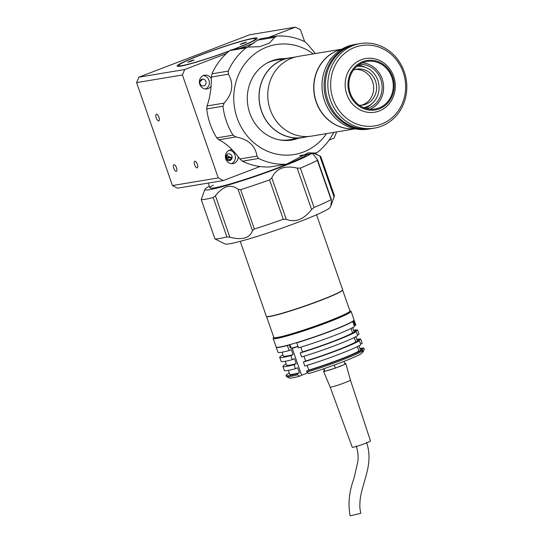 <?xml version="1.0" encoding="UTF-8"?>
<svg xmlns="http://www.w3.org/2000/svg" width="543" height="543" viewBox="0 0 543 543"><rect width="100%" height="100%" fill="white"/><g stroke="black" fill="none" stroke-linecap="round" stroke-linejoin="round"><path stroke-width="0.81" d="M305.505 137.006A40.399 37.128 -99.5 0 1 302.858 137.555A40.399 37.128 -99.5 0 1 260.036 106.075A40.399 37.128 -99.5 0 1 285.448 58.814A40.399 37.128 -99.5 0 1 289.575 57.863A40.399 37.128 -99.5 0 1 292.256 57.524M354.85 128.772A40.399 37.128 -99.5 0 1 314.438 95.493A40.399 37.128 -99.5 0 1 340.156 49.691A40.399 37.128 -99.5 0 1 341.595 49.298M329.662 60.117L331.21 58.291M355.373 69.45A18.218 16.738 -99.5 0 1 373.374 84.606A18.218 16.738 -99.5 0 1 361.753 105.125A18.218 16.738 -99.5 0 1 361.346 105.247M353.405 70.122A18.218 16.738 -99.5 0 1 354.966 69.565A18.218 16.738 -99.5 0 1 356.819 69.137A18.218 16.738 -99.5 0 1 376.136 83.33A18.218 16.738 -99.5 0 1 364.672 104.643A18.218 16.738 -99.5 0 1 362.812 105.07A18.218 16.738 -99.5 0 1 359.262 105.247M363.593 107.65A20.892 19.202 80.5 0 0 365.385 107.222A20.892 19.202 80.5 0 0 378.573 82.957A20.892 19.202 80.5 0 0 356.724 66.436M364.387 61.087A25.073 23.044 80.5 0 0 348.952 91.808A25.073 23.044 80.5 0 0 377.752 109.367A25.073 23.044 80.5 0 0 393.18 78.647A25.073 23.044 80.5 0 0 364.387 61.087M362.982 59.16A27.218 25.012 80.5 0 0 345.857 91A27.218 25.012 80.5 0 0 374.711 112.211A27.218 25.012 80.5 0 0 377.487 111.573A27.218 25.012 80.5 0 0 394.612 79.733A27.218 25.012 80.5 0 0 365.758 58.522A27.218 25.012 80.5 0 0 362.982 59.16M377.494 108.437A24.109 22.154 80.5 0 0 392.664 80.235A24.109 22.154 80.5 0 0 367.102 61.447A24.109 22.154 80.5 0 0 364.645 62.017A24.109 22.154 80.5 0 0 349.475 90.219A24.109 22.154 80.5 0 0 375.03 109.007A24.109 22.154 80.5 0 0 377.494 108.437M370.102 109.224A24.109 22.154 80.5 0 0 383.256 83.194A24.109 22.154 80.5 0 0 362.364 62.839M366.742 108.688A22.501 20.682 80.5 0 0 367.401 108.505A22.501 20.682 80.5 0 0 381.736 83.072A22.501 20.682 80.5 0 0 359.364 64.441M365.405 108.315A22.501 20.682 80.5 0 0 371.269 104.195M365.106 67.217A22.501 20.682 80.5 0 0 358.217 65.228M357.145 44.098A42.863 39.388 80.5 0 0 356.52 44.2L354.436 44.546A42.863 39.388 80.5 0 0 350.065 45.558A42.863 39.388 80.5 0 0 323.099 95.704A42.863 39.388 80.5 0 0 368.534 129.105L370.618 128.752A42.863 39.388 80.5 0 0 371.242 128.643M356.52 44.2A42.863 39.388 80.5 0 0 352.149 45.212A42.863 39.388 80.5 0 0 325.176 95.351A42.863 39.388 80.5 0 0 370.618 128.752M355.896 44.587A42.863 39.388 -99.5 0 1 360.267 43.576A42.863 39.388 -99.5 0 1 405.709 76.977A42.863 39.388 -99.5 0 1 378.743 127.116A42.863 39.388 -99.5 0 1 374.365 128.128A42.863 39.388 -99.5 0 1 328.929 94.726A42.863 39.388 -99.5 0 1 355.896 44.587M360.267 43.576L357.769 43.99A42.863 39.388 80.5 0 0 353.398 45.001A42.863 39.388 80.5 0 0 326.431 95.147A42.863 39.388 80.5 0 0 371.867 128.548L374.365 128.128M379 124.917A40.718 37.419 80.5 0 0 404.06 75.029A40.718 37.419 80.5 0 0 357.301 46.508A40.718 37.419 80.5 0 0 332.241 96.396A40.718 37.419 80.5 0 0 379 124.917M308.926 136.436L302.845 137.447A40.291 37.026 -99.5 0 1 260.131 106.048A40.291 37.026 -99.5 0 1 285.482 58.915A40.291 37.026 -99.5 0 1 289.589 57.965L295.677 56.954M354.796 128.766A40.399 37.128 -99.5 0 1 314.601 95.33A40.399 37.128 -99.5 0 1 340.339 49.664A40.399 37.128 -99.5 0 1 341.547 49.325M355.142 128.834L311.607 136.096A40.399 37.128 -99.5 0 1 268.785 104.616A40.399 37.128 -99.5 0 1 294.204 57.354A40.399 37.128 -99.5 0 1 298.324 56.404L341.852 49.142M331.678 57.891A2.613 0.611 -43.7 0 0 330.911 58.576A2.613 0.611 -43.7 0 0 329.547 60.735M156.201 117.79A3.536 1.371 69.1 0 1 156.316 114.261A3.536 1.371 69.1 0 1 158.95 117.336A3.536 1.371 69.1 0 1 158.841 120.865A3.536 1.371 69.1 0 1 156.201 117.79M173.774 168.255A3.536 1.371 69.1 0 1 173.889 164.726A3.536 1.371 69.1 0 1 176.523 167.801A3.536 1.371 69.1 0 1 176.414 171.33A3.536 1.371 69.1 0 1 173.774 168.255M194.611 164.78A3.536 1.371 69.1 0 1 194.72 161.251A3.536 1.371 69.1 0 1 197.36 164.325A3.536 1.371 69.1 0 1 197.245 167.855A3.536 1.371 69.1 0 1 194.611 164.78M232.255 149.814A6.964 6.401 80.5 0 0 230.66 149.861A6.964 6.401 80.5 0 0 225.807 159.024A6.964 6.401 80.5 0 0 232.947 163.599A6.964 6.401 80.5 0 0 238.214 156.71M231.501 163.66A6.964 6.401 80.5 0 0 234.963 154.904A6.964 6.401 80.5 0 0 229.268 150.268M211.383 78.803A6.964 6.401 80.5 0 0 204.65 75.172A6.964 6.401 80.5 0 0 199.797 84.341A6.964 6.401 80.5 0 0 206.937 88.916A6.964 6.401 80.5 0 0 211.112 86.093M205.492 88.977A6.964 6.401 80.5 0 0 208.96 80.221A6.964 6.401 80.5 0 0 203.258 75.586M231.922 158.508A37.182 2.688 -19.2 0 0 228.874 159.764M218.272 177.921L223.37 180.547L177.534 188.19L172.443 185.563L218.272 177.921L182.421 74.975L136.592 82.617L138.872 77.167L184.708 69.524L182.421 74.975M336.11 132.01L336.355 132.723L334.074 138.173L329.092 140.074M260.009 166.518L223.37 180.547M229.404 157.585L226.96 158.522M138.872 77.167L249.576 34.793L295.412 27.15L300.503 29.777L304.637 41.641M172.443 185.563L136.592 82.617M229.513 50.832A40.718 2.946 160.8 0 1 182.088 65.581A40.718 2.946 160.8 0 1 201.31 54.802A40.718 2.946 160.8 0 1 252.196 38.743A40.718 2.946 160.8 0 1 232.703 49.623M295.412 27.15L268.554 37.433M254.287 42.89L239.782 48.442M226.275 53.614L184.708 69.524M200.007 83.649A3.428 3.149 80.5 0 0 204.087 85.746A3.428 3.149 80.5 0 0 205.912 81.389A3.428 3.149 80.5 0 0 201.833 79.285A3.428 3.149 80.5 0 0 200.007 83.649M226.017 158.332A3.428 3.149 80.5 0 0 230.096 160.429A3.428 3.149 80.5 0 0 231.922 156.072A3.428 3.149 80.5 0 0 227.843 153.974A3.428 3.149 80.5 0 0 226.017 158.332M232.126 157.409A6.428 4.507 -176.5 0 1 226.73 155.02L226.546 158.074L225.813 157.178M199.831 81.945L202.736 79.095M230.449 160.266A6.428 4.507 -176.5 0 1 226.546 158.074M277.378 59.255A41.037 37.718 -99.5 0 1 283.073 58.943A41.037 37.718 -99.5 0 0 277.378 59.255M296.356 138.641A41.037 37.718 -99.5 0 1 290.872 140.189A41.037 37.718 -99.5 0 0 296.356 138.641M266.627 63.287A40.399 37.128 -99.5 0 1 280.717 59.601M296.22 138.003A40.399 37.128 -99.5 0 1 279.394 139.863M326.526 133.612A55.719 51.205 -99.5 0 1 278.247 154.443A55.719 51.205 -99.5 0 1 237.121 117.926A55.719 51.205 -99.5 0 1 252.923 55.291A55.719 51.205 -99.5 0 1 313.236 53.913M270.353 166.891L286.989 164.135L270.353 166.891A64.291 59.085 -99.5 0 1 242.388 161.183L239.877 158.97C232.886 149.488 225.868 143.087 218.809 139.775L216.806 137.881L233.056 135.173A64.291 59.085 -99.5 0 1 226.404 121.306A64.291 59.085 -99.5 0 1 222.969 106.211L206.72 108.926L207.032 105.953C210.039 97.631 211.478 87.993 211.349 77.045L211.96 73.821A64.291 59.085 -99.5 0 1 229.845 50.567L231.352 49.847L247.934 47.085L246.094 47.859L229.845 50.567M233.056 135.173L235.92 136.924C248.341 139.341 255.359 145.741 256.988 156.112L258.638 158.475L242.388 161.183M300.218 155.529L315.035 153.058L308.166 152.827L286.602 164.183A64.291 59.085 -99.5 0 1 258.638 158.475M315.035 153.058L317.424 152.379A64.291 59.085 -99.5 0 0 333.741 132.404M216.806 137.881A64.291 59.085 -99.5 0 1 210.155 124.014A64.291 59.085 -99.5 0 1 206.72 108.926M298.297 138.316A41.037 37.718 -99.5 0 1 291.842 140.046A41.037 37.718 -99.5 0 1 249.76 113.087A41.037 37.718 -99.5 0 1 278.342 59.085A41.037 37.718 -99.5 0 1 285.007 58.624M211.96 73.821L228.209 71.113L228.46 74.194C233.952 84.246 232.513 93.885 224.144 103.102L222.969 106.211M228.209 71.113A64.291 59.085 -99.5 0 1 246.094 47.859M260.273 38.811L276.916 36.055L274.724 37.318L269.321 43.155L259.697 46.684L247.934 47.085M247.588 47.139L257.62 40.168L260.667 38.77M276.916 36.055A64.291 59.085 -99.5 0 1 304.881 41.763L307.392 43.976L315.422 53.553M209.36 186.208A56.791 4.106 -19.2 0 0 204.915 189.283L201.243 199.573L214.947 238.934L225.101 243.99A55.719 4.032 -19.2 0 0 229.513 243.8A55.719 4.032 -19.2 0 0 287.342 226.214A55.719 4.032 -19.2 0 0 330.063 207.44L331.515 204.446L330.904 205.023L331.413 200.482L317.336 160.321L317.519 159.785L331.44 199.763L331.04 199.681A64.291 4.649 -19.2 0 1 314.092 207.46L311.621 209.564C303.605 219.603 295.141 222.84 286.236 219.284L283.27 219.257L269.566 179.896L271.805 177.832C276.183 168.405 284.647 165.167 297.184 168.12L300.388 168.099A64.291 4.649 -19.2 0 0 317.336 160.321L316.976 159.031L313.236 154.273L313.263 153.54M213.195 197.577A64.291 4.649 -19.2 0 1 205.614 199.193A64.291 4.649 -19.2 0 1 201.243 199.573L214.947 238.934A64.291 4.649 -19.2 0 0 219.324 238.553A64.291 4.649 -19.2 0 0 226.906 236.938L213.195 197.577L215.428 195.765C223.282 185.916 230.823 183.744 238.044 189.249L240.664 189.67A64.291 4.649 -19.2 0 0 269.566 179.896M204.915 189.283A56.791 4.106 -19.2 0 0 209.612 189.656A56.791 4.106 -19.2 0 0 263.233 173.631A56.791 4.106 -19.2 0 0 310.515 153.995M240.664 189.67L254.368 229.031L252.481 230.694C249.773 238.18 242.239 240.352 229.859 237.21L226.906 236.938M254.368 229.031A64.291 4.649 -19.2 0 0 283.27 219.257M314.03 153.411L320.689 156.432M334.4 195.792L331.515 204.446M213.277 185.156A51.436 3.72 -19.2 0 0 214.227 187.892A51.436 3.72 -19.2 0 0 266.274 172.138A51.436 3.72 -19.2 0 0 306.836 154.612M191.122 60.755L187.654 62.221L190.661 61.44L194.129 59.968L191.122 60.755M243.624 42.883L240.155 44.35L243.162 43.562L246.631 42.096L243.624 42.883M233.368 49.515A42.435 3.068 -19.2 0 0 256.629 37.929A42.435 3.068 -19.2 0 0 219.99 47.933A42.435 3.068 -19.2 0 0 177.161 65.771A42.435 3.068 -19.2 0 0 214.295 56.384A42.435 3.068 -19.2 0 0 229.187 51.09M232.031 158.142L226.614 156.988M316.549 214.777L342.64 289.711A40.399 2.919 160.8 0 1 321.979 299.688A40.399 2.919 160.8 0 1 281.579 313.399A40.399 2.919 160.8 0 1 266.341 316.277L240.25 241.343M342.613 289.948A40.291 2.912 -19.2 0 1 335.004 294.51A40.291 2.912 -19.2 0 1 292.976 310.148A40.291 2.912 -19.2 0 1 266.511 316.447L273.821 337.441A40.291 2.912 -19.2 0 0 300.286 331.135A40.291 2.912 -19.2 0 0 342.314 315.503A40.291 2.912 -19.2 0 0 349.923 310.935L342.613 289.948A40.291 2.912 -19.2 0 0 342.613 289.942M271.928 315.877A39.001 2.824 -19.2 0 0 334.033 294.788A39.001 2.824 -19.2 0 0 338.017 292.867M349.821 310.657A40.501 2.932 160.8 0 1 349.957 310.705L350.907 311.159A41.254 2.986 160.8 0 1 351.077 311.329A41.254 2.986 160.8 0 1 343.285 315.999A41.254 2.986 160.8 0 1 300.252 332.011A41.254 2.986 160.8 0 1 273.163 338.459A41.254 2.986 160.8 0 1 273.19 338.221L273.652 337.271A40.501 2.932 160.8 0 1 273.726 337.155M351.077 311.329L354.063 319.908A41.254 2.986 160.8 0 1 346.271 324.578A41.254 2.986 160.8 0 1 303.238 340.59A41.254 2.986 160.8 0 1 276.149 347.038L273.163 338.459M349.957 310.705A40.501 2.932 160.8 0 1 342.477 315.456A40.501 2.932 160.8 0 1 298.908 331.597A40.501 2.932 160.8 0 1 273.652 337.271M289.568 345.945A41.254 2.986 160.8 0 1 290.24 345.66M352.57 332.852A37.399 2.708 160.8 0 1 346.943 335.703A37.399 2.708 160.8 0 1 302.471 351.925L300.259 352.93A41.254 2.986 160.8 0 0 356.235 331.617L352.57 332.852L351.036 328.447M355.733 341.934A37.399 2.708 160.8 0 1 350.106 344.791A37.399 2.708 160.8 0 1 305.634 361.007L303.422 362.018A41.254 2.986 160.8 0 0 359.398 340.699L355.733 341.934L354.199 337.529M358.896 351.016A37.399 2.708 160.8 0 1 353.269 353.873A37.399 2.708 160.8 0 1 308.797 370.095L306.585 371.1A41.254 2.986 160.8 0 0 362.561 349.787L358.896 351.016L357.362 346.61M358.984 345.782L360.308 349.583L363.973 348.355A41.254 2.986 160.8 0 0 359.914 348.45M356.751 339.361A41.254 2.986 160.8 0 1 360.81 339.266L362.215 343.305L360.504 343.882M355.821 336.701L357.145 340.502L360.81 339.266M353.588 330.28A41.254 2.986 160.8 0 1 357.647 330.185L359.052 334.223L357.342 334.793M352.658 327.619L353.982 331.42L357.647 330.185M354.05 320.119L355.889 325.142L354.179 325.712M307.148 365.344L308.797 370.095M359.398 340.699L360.803 344.737A41.254 2.986 160.8 0 1 304.827 366.05L303.422 362.018M303.985 356.262L305.634 361.007M356.235 331.617L357.64 335.655A41.254 2.986 160.8 0 1 301.664 356.968L300.259 352.93M300.822 347.174L302.471 351.925M352.719 321.524L354.477 326.574A41.254 2.986 160.8 0 1 298.501 347.887L296.743 342.837A41.254 2.986 -19.2 0 0 352.719 321.524L351.796 321.836M298.243 342.158L296.743 342.837M362.914 350.792L361.584 353.5A39.11 2.83 160.8 0 1 308.872 373.57L306.938 372.111A41.254 2.986 -19.2 0 0 362.914 350.792L362.561 349.787M306.938 372.111L306.585 371.1M307.983 372.898A6.217 0.448 -19.2 0 0 301.63 375.274L299.478 376.251A39.11 2.83 160.8 0 1 289.304 377.982L286.582 376.679A41.254 2.986 -19.2 0 0 297.544 374.785L297.191 373.781A41.254 2.986 160.8 0 1 286.059 375.505A41.254 2.986 160.8 0 1 289.29 373.041M286.059 375.505L286.412 376.509A41.254 2.986 -19.2 0 0 286.582 376.679M297.544 374.785L299.478 376.251M276.211 347.133A41.254 2.986 -19.2 0 0 276.217 347.242A41.254 2.986 -19.2 0 0 287.356 345.518L288.53 344.981M297.191 373.781L299.41 372.769L297.652 367.726L295.44 368.731L294.028 364.692L296.247 363.688L294.489 358.645L292.277 359.649L290.865 355.611L293.084 354.606L291.326 349.556L289.107 350.568A41.254 2.986 160.8 0 1 277.975 352.292L276.217 347.242M289.107 350.568L287.356 345.518M289.697 346.325A37.399 2.708 160.8 0 1 290.369 346.034M293.084 354.606A37.399 2.708 160.8 0 1 283.378 356.065L282.034 352.21M290.865 355.611A41.254 2.986 160.8 0 1 279.733 357.335A41.254 2.986 160.8 0 1 282.964 354.878M292.277 359.649A41.254 2.986 160.8 0 1 281.138 361.373L279.733 357.335M296.247 363.688A37.399 2.708 160.8 0 1 286.541 365.147L285.197 361.292M294.028 364.692A41.254 2.986 160.8 0 1 282.896 366.416A41.254 2.986 160.8 0 1 286.127 363.959M295.44 368.731A41.254 2.986 160.8 0 1 284.301 370.455L282.896 366.416M299.41 372.769A37.399 2.708 160.8 0 1 289.704 374.236L288.36 370.374M290.858 347.439L290.193 347.737L289.175 344.812M363.973 348.355L364.319 349.359L362.989 352.061L362.147 352.346M323.621 368.799L324.877 371.31L335.296 368.134L345.09 364.224L344.086 361.339M335.296 368.134L334.23 365.059M324.877 371.31L323.961 368.683M356.215 445.905C358 451.233 358.516 456.629 357.756 462.086L353.88 478.688C349.129 491.558 347.887 503.945 350.14 515.85L360.776 513.311L359.955 508.533C359.269 497.11 362.432 488.876 364.02 482.944C367.197 471.575 371.962 458.299 366.539 442.314M330.171 387.078A10.717 0.774 160.8 0 0 331.807 386.935A10.717 0.774 160.8 0 0 343.271 383.304A10.717 0.774 160.8 0 0 350.411 380.032L370.482 440.936A9.645 0.699 160.8 0 1 364.075 443.882A9.645 0.699 160.8 0 1 353.744 447.154A9.645 0.699 160.8 0 1 352.271 447.283L330.171 387.078L323.533 371.283A11.79 0.855 160.8 0 1 324.307 370.659M344.846 363.518A11.79 0.855 160.8 0 1 345.796 363.532A11.79 0.855 160.8 0 1 345.056 364.129M344.079 364.625A11.79 0.855 160.8 0 1 336.307 367.726M334.223 368.459A11.79 0.855 160.8 0 1 325.949 370.984M324.809 371.236A11.79 0.855 160.8 0 1 323.533 371.283M239.877 158.97L256.988 156.112M235.92 136.924L218.809 139.775M207.032 105.953L224.144 103.102M228.46 74.194L211.349 77.045M274.724 37.318L257.62 40.168M215.428 195.765L229.859 237.21M252.481 230.694L238.044 189.249M271.805 177.832L286.236 219.284M311.621 209.564L297.184 168.12M300.388 168.099L314.092 207.46M334.176 197.279L319.739 155.827M301.63 375.274L292.229 348.287M353.418 320.791L354.667 324.381A5.892 0.428 160.8 0 1 353.893 324.89M354.416 324.619A5.681 0.414 160.8 0 1 353.955 325.067L354.667 324.381M297.944 346.285A5.892 0.428 160.8 0 1 291.129 348.219L298.005 346.475A5.681 0.414 160.8 0 1 291.469 348.239M289.575 57.863L276.509 60.042M302.858 137.555L289.799 139.734M209.931 187.851L208.268 183.066M299.682 155.807L315.917 153.099M334.481 195.867L320.737 156.411M314.587 153.316L317.723 154.823M350.411 380.032L345.796 363.532M289.874 344.615L291.129 348.219"/></g></svg>
